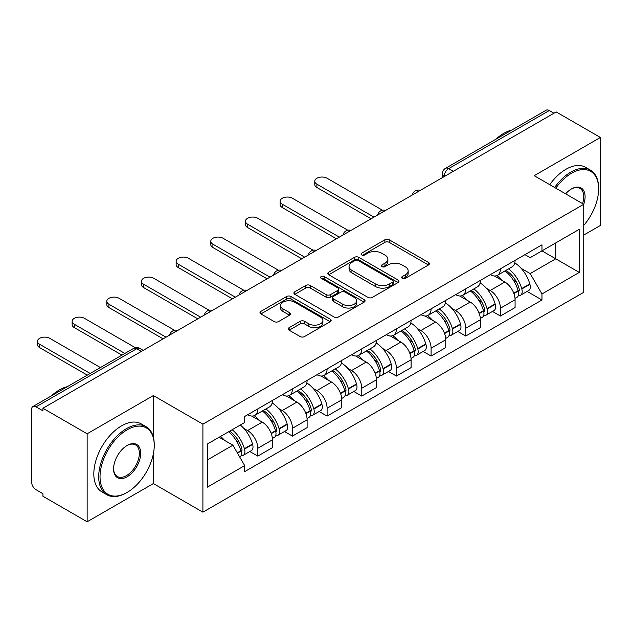 <?xml version="1.0" encoding="UTF-8"?>
<svg xmlns="http://www.w3.org/2000/svg" width="632" height="632" viewBox="0 0 632 632"><rect width="100%" height="100%" fill="white"/><g stroke="black" fill="none" stroke-linecap="round" stroke-linejoin="round"><path stroke-width="0.95" d="M402.268 278.349A2.157 1.248 0 0 0 405.325 278.349L428.496 264.974A3.081 1.778 0 0 0 429.397 263.71A3.081 1.778 0 0 0 428.496 262.454L389.241 239.789A3.081 1.778 0 0 0 384.88 239.789L361.709 253.163A2.157 1.248 0 0 0 361.077 254.048A2.157 1.248 0 0 0 361.709 254.933A2.157 1.248 0 0 0 364.759 254.933L367.761 253.195A9.867 5.696 0 0 1 381.712 253.195L384.991 255.091A9.867 5.696 0 0 1 387.882 259.12A9.867 5.696 0 0 1 384.991 263.149L381.989 264.879A2.157 1.248 0 0 0 381.357 265.756A2.157 1.248 0 0 0 381.989 266.641A2.157 1.248 0 0 0 385.038 266.641L388.04 264.911A9.867 5.696 0 0 1 401.999 264.911L405.27 266.799A9.867 5.696 0 0 1 408.161 270.828A9.867 5.696 0 0 1 405.27 274.857L402.268 276.587A2.157 1.248 0 0 0 401.636 277.472A2.157 1.248 0 0 0 402.268 278.349L402.268 276.587M289.132 327.676A3.081 1.778 0 0 0 288.232 328.932A3.081 1.778 0 0 0 289.132 330.196L300.153 336.556A3.081 1.778 0 0 0 304.513 336.556L330.244 321.696A3.081 1.778 0 0 0 331.152 320.44A3.081 1.778 0 0 0 330.244 319.176L290.989 296.511A3.081 1.778 0 0 0 286.628 296.511L260.89 311.371A3.081 1.778 0 0 0 259.989 312.627A3.081 1.778 0 0 0 260.89 313.891L274.193 321.57A3.081 1.778 0 0 0 278.562 321.57L289.575 315.21A3.081 1.778 0 0 0 290.475 313.954A3.081 1.778 0 0 0 289.575 312.69L282.978 308.882A8.248 4.764 0 0 1 280.561 305.517A8.248 4.764 0 0 1 285.648 301.116A8.248 4.764 0 0 1 294.646 302.151L320.487 317.067A8.248 4.764 0 0 1 322.905 320.44A8.248 4.764 0 0 1 317.809 324.84A8.248 4.764 0 0 1 308.819 323.805L304.513 321.317A3.081 1.778 0 0 0 300.153 321.317L289.132 327.676L289.132 330.196M202.904 424.167L153.363 395.561L87.145 433.789L42.929 408.256L556.184 111.935L600.4 137.46L534.19 175.688L583.739 204.294L202.904 424.167L202.904 512.165L583.739 292.3L583.739 204.294A19.165 11.068 -60 0 0 571.518 188.905L571.518 188.905A19.165 11.068 -60 0 0 565.64 193.842M367.974 297.396A3.081 1.778 0 0 0 372.335 297.396L398.073 282.536A3.081 1.778 0 0 0 398.974 281.28A3.081 1.778 0 0 0 398.073 280.016L358.818 257.35A3.081 1.778 0 0 0 354.457 257.35L328.719 272.21A3.081 1.778 0 0 0 327.818 273.474A3.081 1.778 0 0 0 328.719 274.73L367.974 297.396M322.059 278.815A2.157 1.248 0 0 1 324.248 279.123L324.248 276.555L364.158 299.6A3.081 1.778 0 0 1 365.067 300.856A3.081 1.778 0 0 1 364.158 302.12L338.428 316.972A3.081 1.778 0 0 1 334.059 316.972L294.804 294.307L294.804 291.794A3.081 1.778 0 0 0 293.904 293.05A3.081 1.778 0 0 0 294.804 294.307M294.804 291.794L305.817 285.435A3.081 1.778 0 0 1 310.186 285.435L326.104 294.623A3.081 1.778 0 0 0 330.465 294.623L337.772 290.404A3.081 1.778 0 0 0 338.673 289.148A3.081 1.778 0 0 0 337.772 287.892L321.198 278.317A2.157 1.248 0 0 1 320.566 277.44A2.157 1.248 0 0 1 321.893 276.287A2.157 1.248 0 0 1 324.248 276.555M87.145 433.789L87.145 521.787L42.929 496.262L42.929 493.695L36.048 489.721M583.739 235.08L600.4 225.466L600.4 137.46M87.145 521.787L153.363 483.559L202.904 512.165M141.363 351.432L136.694 348.738L36.04 406.85A6.281 3.626 -120 0 0 32.904 406.534A6.281 3.626 -120 0 0 31.6 409.418L31.6 482.019A6.281 3.626 -120 0 0 36.04 489.721M42.929 408.256L42.929 410.824L36.048 406.85M453.31 171.327L448.649 168.633A6.281 3.626 60 0 0 445.505 168.325L546.159 110.213A6.281 3.626 60 0 1 549.295 110.521L448.649 168.633A6.281 3.626 120 0 0 444.201 176.328L444.201 176.589M553.964 113.215L549.295 110.521M500.418 268.821A14.457 8.342 60 0 1 497.423 275.307L512.086 266.846A14.457 8.342 -120 0 0 515.08 260.352M486.498 288.366L490.195 290.499A14.457 8.342 60 0 1 500.418 308.203L515.08 299.734A14.457 8.342 -120 0 0 504.857 282.03L494.366 275.971M515.08 299.734L515.08 307.563L500.418 316.032L492.462 311.434M497.423 275.307A14.457 8.342 60 0 1 490.306 274.659M500.418 308.203L500.418 316.032M465.752 288.832A14.457 8.342 60 0 1 462.758 295.318L477.429 286.857A14.457 8.342 -120 0 0 480.415 280.363M457.805 331.445L465.752 336.042L480.415 327.574L480.415 319.745A14.457 8.342 -120 0 0 470.2 302.049L459.701 295.981M462.758 295.318A14.457 8.342 60 0 1 455.648 294.67M451.833 308.377L455.538 310.51A14.457 8.342 60 0 1 465.752 328.213L465.752 336.042M431.095 308.843A14.457 8.342 60 0 1 428.101 315.329L442.763 306.868A14.457 8.342 -120 0 0 445.757 300.374M423.14 351.463L431.095 356.053L445.757 347.584L445.757 339.755A14.457 8.342 -120 0 0 435.535 322.059L425.044 316M428.101 315.329A14.457 8.342 60 0 1 420.983 314.681M417.175 328.387L420.873 330.52A14.457 8.342 60 0 1 431.095 348.224L431.095 356.053M396.43 328.853A14.457 8.342 60 0 1 393.436 335.347L408.106 326.878A14.457 8.342 -120 0 0 411.092 320.392M388.483 371.474L396.43 376.064L411.1 367.595L411.1 359.774A14.457 8.342 -120 0 0 400.878 342.07L390.378 336.011M393.436 335.347A14.457 8.342 60 0 1 386.326 334.691M382.51 348.398L386.215 350.531A14.457 8.342 60 0 1 396.43 368.235L396.43 376.064M361.773 348.864A14.457 8.342 60 0 1 358.779 355.358L373.441 346.889A14.457 8.342 -120 0 0 376.435 340.403M353.817 391.485L361.773 396.074L376.435 387.606L376.435 379.785A14.457 8.342 -120 0 0 366.212 362.081L355.721 356.021M358.779 355.358A14.457 8.342 60 0 1 351.661 354.702M347.853 368.409L351.55 370.55A14.457 8.342 60 0 1 361.773 388.245L361.773 396.074M327.107 368.875A14.457 8.342 60 0 1 324.113 375.368L338.784 366.9A14.457 8.342 -120 0 0 341.77 360.414M319.16 411.495L327.107 416.085L341.778 407.616L341.778 399.795A14.457 8.342 -120 0 0 331.555 382.091L321.056 376.032M324.113 375.368A14.457 8.342 60 0 1 317.003 374.713M313.188 388.419L316.893 390.56A14.457 8.342 60 0 1 327.107 408.256L327.107 416.085M292.45 388.893A14.457 8.342 60 0 1 289.456 395.379L304.118 386.91A14.457 8.342 -120 0 0 307.113 380.425M284.495 431.506L292.45 436.096L307.113 427.627L307.113 419.806A14.457 8.342 -120 0 0 296.89 402.102L286.399 396.043M289.456 395.379A14.457 8.342 60 0 1 282.338 394.724M278.53 408.438L282.228 410.571A14.457 8.342 60 0 1 292.45 428.275L292.45 436.096M257.785 408.904A14.457 8.342 60 0 1 254.791 415.39L269.461 406.921A14.457 8.342 -120 0 0 272.447 400.435M249.838 451.517L257.785 456.107L272.455 447.646L272.455 439.817A14.457 8.342 -120 0 0 262.233 422.113L251.733 416.053M254.791 415.39A14.457 8.342 60 0 1 247.681 414.734M243.865 428.449L247.57 430.582A14.457 8.342 60 0 1 257.785 448.286L257.785 456.107M524.971 254.649L530.185 257.659L579.291 229.313L555.741 242.909L555.741 258.812L530.193 273.569M521.155 268.355L530.185 273.569L541.964 293.967L579.291 272.416L541.964 250.865L541.964 244.829L244.679 416.472L244.679 422.5L207.351 444.051L207.351 487.154L244.679 465.602L244.679 471.63L541.964 299.995L541.964 293.967M579.291 229.313L579.291 272.416M153.363 395.561L153.363 437.154M153.363 453.926L153.363 483.559M207.351 459.954L232.9 445.204L219.122 437.249M527.128 291.423L541.964 299.995M232.9 445.204L244.679 465.602M403.137 278.657L405.27 277.424A9.867 5.696 0 0 0 408.161 273.395L408.161 270.828M387.882 259.12L387.882 261.68A9.867 5.696 0 0 1 384.991 265.709L382.85 266.941M428.457 264.998L389.241 242.356A3.081 1.778 0 0 0 384.88 242.356L362.57 255.233M398.034 282.559L358.818 259.918A3.081 1.778 0 0 0 354.457 259.918L328.758 274.754M392.622 282.156A2.157 1.248 0 0 0 393.254 281.28A2.157 1.248 0 0 0 392.622 280.395L358.162 260.502A2.157 1.248 0 0 0 355.105 260.502L351.945 262.327A9.867 5.696 0 0 0 349.054 266.356A9.867 5.696 0 0 0 351.945 270.385L375.503 283.981A9.867 5.696 0 0 0 389.462 283.981L392.622 282.156L392.622 284.724A2.157 1.248 0 0 0 393.254 283.847L393.254 281.28M349.054 266.356L349.054 268.924A9.867 5.696 0 0 0 351.945 272.953L351.945 270.385M392.622 284.724L389.462 286.549A9.867 5.696 0 0 1 375.503 286.549L351.945 272.953M294.844 294.33L305.817 287.995L305.817 285.435M338.673 289.148L338.673 291.715A3.081 1.778 0 0 1 337.772 292.972L330.465 297.19A3.081 1.778 0 0 1 326.104 297.19L310.186 287.995A3.081 1.778 0 0 0 305.817 287.995M324.248 279.123L364.119 302.143M342.623 304.166A8.248 4.764 0 0 0 351.613 305.193A8.248 4.764 0 0 0 356.709 300.793A8.248 4.764 0 0 0 354.291 297.427L345.183 292.166A3.081 1.778 0 0 0 340.822 292.166L333.514 296.384A3.081 1.778 0 0 0 332.614 297.648A3.081 1.778 0 0 0 333.514 298.904L342.623 304.166L342.623 306.725A8.248 4.764 0 0 0 351.613 307.76A8.248 4.764 0 0 0 356.709 303.36L356.709 300.793M332.614 297.648L332.614 300.216A3.081 1.778 0 0 0 333.514 301.472L333.514 298.904M342.623 306.725L333.514 301.472M322.905 320.44L322.905 322.999A8.248 4.764 0 0 1 317.809 327.4A8.248 4.764 0 0 1 308.819 326.373L304.513 323.884A3.081 1.778 0 0 0 300.153 323.884L289.18 330.22M280.561 305.517L280.561 308.084A8.248 4.764 0 0 0 282.978 311.45L282.978 308.882M289.535 315.234L282.978 311.45M330.204 321.72L290.989 299.078A3.081 1.778 0 0 0 286.628 299.078L260.937 313.914M505.869 270.433A19.797 11.431 60 0 1 505.971 270.488A19.797 11.431 60 0 1 518.998 288.255L519.109 288.666A3.847 2.22 60 0 1 518.501 291.684A3.847 2.22 60 0 1 518.414 291.731M382.455 210.211L327.107 178.256A7.229 4.171 -0 0 0 319.231 177.355A7.229 4.171 -0 0 0 314.776 181.21A7.229 4.171 -0 0 0 316.885 184.157L373.994 217.124M371.103 218.791L316.885 187.491A7.229 4.171 180 0 1 314.776 184.544L314.776 181.21M505.008 270.93A23.882 13.786 60 0 1 518.129 290.633L518.248 291.044A7.932 4.582 60 0 1 516.992 297.277L515.017 298.415M518.351 295.523A7.932 4.582 -120 0 0 520.547 295.223A7.932 4.582 -120 0 0 521.803 288.99L521.684 288.579A23.882 13.786 -120 0 0 508.562 268.877M514.78 262.888A23.882 13.786 60 0 1 529.79 283.902L529.908 284.313A7.932 4.582 60 0 1 528.66 290.538L520.547 295.223M496.863 275.584A23.882 13.786 60 0 1 501.848 280.292M513.461 280.324L516.502 282.085M471.211 290.443A19.797 11.431 60 0 1 471.306 290.499A19.797 11.431 60 0 1 484.333 308.266L484.452 308.677A3.847 2.22 60 0 1 483.843 311.695A3.847 2.22 60 0 1 483.757 311.742M347.79 230.222L292.45 198.266A7.229 4.171 -0 0 0 284.574 197.366A7.229 4.171 -0 0 0 280.11 201.221A7.229 4.171 -0 0 0 282.228 204.168L282.228 207.501A7.229 4.171 180 0 1 280.11 204.555L280.11 201.221M470.342 290.941A23.882 13.786 60 0 1 483.464 310.644L483.583 311.055A7.932 4.582 60 0 1 482.327 317.288L480.359 318.425M483.685 315.534A7.932 4.582 -120 0 0 485.882 315.234A7.932 4.582 -120 0 0 487.138 309.001L487.019 308.598A23.882 13.786 -120 0 0 473.897 288.887M480.123 282.907A23.882 13.786 60 0 1 495.133 303.913L495.251 304.324A7.932 4.582 60 0 1 493.995 310.549L485.882 315.234M336.437 238.801L282.228 207.501M462.197 295.594A23.882 13.786 60 0 1 467.182 300.303M339.329 237.134L282.228 204.168M478.795 300.342L481.845 302.096M436.546 310.454A19.797 11.431 60 0 1 436.649 310.51A19.797 11.431 60 0 1 449.676 328.277L449.787 328.687A3.847 2.22 60 0 1 449.178 331.705A3.847 2.22 60 0 1 449.091 331.753M313.132 250.233L257.785 218.277A7.229 4.171 -0 0 0 249.909 217.376A7.229 4.171 -0 0 0 245.453 221.232A7.229 4.171 -0 0 0 247.562 224.178L304.671 257.145M301.78 258.812L247.562 227.512A7.229 4.171 180 0 1 245.453 224.565L245.453 221.232M435.685 310.952A23.882 13.786 60 0 1 448.807 330.655L448.925 331.065A7.932 4.582 60 0 1 447.669 337.298L445.694 338.436M449.028 335.545A7.932 4.582 -120 0 0 451.224 335.244A7.932 4.582 -120 0 0 452.48 329.019L452.362 328.608A23.882 13.786 -120 0 0 439.24 308.898M445.457 302.918A23.882 13.786 60 0 1 460.467 323.924L460.586 324.335A7.932 4.582 60 0 1 459.338 330.56L451.224 335.244M427.54 315.613A23.882 13.786 60 0 1 432.525 320.313M444.138 320.353L447.179 322.107M401.889 330.465A19.797 11.431 60 0 1 401.984 330.52A19.797 11.431 60 0 1 415.011 348.287L415.129 348.698A3.847 2.22 60 0 1 414.521 351.716A3.847 2.22 60 0 1 414.434 351.763M278.467 270.243L223.128 238.288A7.229 4.171 -0 0 0 215.251 237.387A7.229 4.171 -0 0 0 210.788 241.242A7.229 4.171 -0 0 0 212.905 244.189L212.905 247.531A7.229 4.171 180 0 1 210.788 244.576L210.788 241.242M401.02 330.963A23.882 13.786 60 0 1 414.142 350.673L414.26 351.076A7.932 4.582 60 0 1 413.004 357.309L411.037 358.447M414.363 355.555A7.932 4.582 -120 0 0 416.559 355.255A7.932 4.582 -120 0 0 417.815 349.03L417.697 348.619A23.882 13.786 -120 0 0 404.575 328.917M410.8 322.928A23.882 13.786 60 0 1 425.81 343.934L425.928 344.345A7.932 4.582 60 0 1 424.672 350.578L416.559 355.255M267.115 278.823L212.905 247.531M392.875 335.624A23.882 13.786 60 0 1 397.86 340.332M270.006 277.156L212.905 244.189M409.473 340.364L412.522 342.117M367.224 350.476A19.797 11.431 60 0 1 367.326 350.531A19.797 11.431 60 0 1 380.353 368.298L380.464 368.709A3.847 2.22 60 0 1 379.856 371.735A3.847 2.22 60 0 1 379.769 371.774M243.81 290.254L188.462 258.298A7.229 4.171 -0 0 0 180.586 257.398A7.229 4.171 -0 0 0 176.131 261.253A7.229 4.171 -0 0 0 178.24 264.2L235.349 297.166M232.458 298.841L178.24 267.541A7.229 4.171 180 0 1 176.131 264.587L176.131 261.253M366.363 350.973A23.882 13.786 60 0 1 379.484 370.684L379.603 371.095A7.932 4.582 60 0 1 378.347 377.32L376.372 378.457M379.706 375.566A7.932 4.582 -120 0 0 381.902 375.266A7.932 4.582 -120 0 0 383.158 369.041L383.039 368.63A23.882 13.786 -120 0 0 369.918 348.927M376.135 342.939A23.882 13.786 60 0 1 391.145 363.945L391.263 364.356A7.932 4.582 60 0 1 390.015 370.589L381.902 375.266M358.218 355.634A23.882 13.786 60 0 1 363.203 360.343M374.815 360.374L377.857 362.128M332.566 370.486A19.797 11.431 60 0 1 332.661 370.55A19.797 11.431 60 0 1 345.688 388.309L345.807 388.72A3.847 2.22 60 0 1 345.198 391.745A3.847 2.22 60 0 1 345.112 391.785M209.145 310.265L153.805 278.317A7.229 4.171 -0 0 0 145.929 277.409A7.229 4.171 -0 0 0 141.465 281.264A7.229 4.171 -0 0 0 143.583 284.218L143.583 287.552A7.229 4.171 180 0 1 141.465 284.598L141.465 281.264M331.697 370.992A23.882 13.786 60 0 1 344.819 390.695L344.938 391.105A7.932 4.582 60 0 1 343.682 397.331L341.715 398.468M345.04 395.577A7.932 4.582 -120 0 0 347.237 395.277A7.932 4.582 -120 0 0 348.493 389.051L348.374 388.641A23.882 13.786 -120 0 0 335.252 368.938M341.478 362.95A23.882 13.786 60 0 1 356.488 383.956L356.606 384.367A7.932 4.582 60 0 1 355.35 390.6L347.237 395.277M197.792 318.852L143.583 287.552M323.552 375.645A23.882 13.786 60 0 1 328.537 380.353M200.684 317.185L143.583 284.218M340.15 380.385L343.2 382.139M583.739 225.434A38.339 22.136 120 0 0 598.623 188.905A38.339 22.136 120 0 0 571.518 173.255A38.339 22.136 120 0 0 555.781 188.154M554.635 187.491A39.279 22.681 -60 0 1 570.846 172.102A39.279 22.681 -60 0 1 590.486 170.15A39.279 22.681 -60 0 1 598.623 188.131L598.623 188.905M582.562 203.615A18.225 10.523 120 0 0 579.963 188.383A18.225 10.523 120 0 0 571.178 189.102M495.812 139.277A39.279 22.681 -60 0 1 503.751 133.36A39.279 22.681 -60 0 1 511.691 130.113M549.745 184.67A39.279 22.681 -60 0 1 565.964 169.273A39.279 22.681 -60 0 1 585.603 167.33L590.486 170.15M127.143 429.807A38.339 22.136 120 0 0 100.03 476.757A38.339 22.136 120 0 0 127.143 492.415L126.471 492.794A39.279 22.681 -60 0 1 106.832 494.738A39.279 22.681 -60 0 1 100.812 463.264A39.279 22.681 -60 0 1 126.471 428.654A39.279 22.681 -60 0 1 146.111 426.711A39.279 22.681 -60 0 1 154.248 444.691L154.248 445.457A38.339 22.136 120 0 0 127.143 429.807M127.143 445.457L127.143 445.457A19.165 11.068 -60 0 1 140.691 453.286A19.165 11.068 -60 0 1 127.143 476.757A19.165 11.068 -60 0 1 113.586 468.936A19.165 11.068 -60 0 1 127.143 445.457L127.143 445.457M113.594 468.541A18.225 10.523 120 0 0 117.362 476.512A18.225 10.523 120 0 0 126.471 475.604A18.225 10.523 120 0 0 138.376 459.543A18.225 10.523 120 0 0 135.588 444.944A18.225 10.523 120 0 0 126.803 445.663M51.437 395.837A39.279 22.681 -60 0 1 59.376 389.912A39.279 22.681 -60 0 1 67.316 386.673M106.832 494.738L101.95 491.917A39.279 22.681 -60 0 1 95.93 460.444A39.279 22.681 -60 0 1 121.589 425.834A39.279 22.681 -60 0 1 141.228 423.89L146.111 426.711M126.471 492.794L127.143 492.407A38.339 22.136 120 0 0 127.143 492.407A38.339 22.136 120 0 0 154.248 445.457M297.901 390.497A19.797 11.431 60 0 1 298.004 390.56A19.797 11.431 60 0 1 311.031 408.319L311.142 408.73A3.847 2.22 60 0 1 310.533 411.756A3.847 2.22 60 0 1 310.446 411.803M174.487 330.275L119.14 298.328A7.229 4.171 -0 0 0 111.264 297.419A7.229 4.171 -0 0 0 106.808 301.274A7.229 4.171 -0 0 0 108.917 304.229L166.026 337.196M163.135 338.863L108.917 307.563A7.229 4.171 180 0 1 106.808 304.608L106.808 301.274M297.04 391.003A23.882 13.786 60 0 1 310.162 410.705L310.28 411.116A7.932 4.582 60 0 1 309.024 417.341L307.049 418.487M310.383 415.587A7.932 4.582 -120 0 0 312.579 415.295A7.932 4.582 -120 0 0 313.835 409.062L313.717 408.651A23.882 13.786 -120 0 0 300.595 388.949M306.812 382.96A23.882 13.786 60 0 1 321.822 403.967L321.941 404.377A7.932 4.582 60 0 1 320.693 410.61L312.579 415.295M288.895 395.656A23.882 13.786 60 0 1 293.88 400.364M305.493 400.396L308.535 402.157M263.244 410.516A19.797 11.431 60 0 1 263.339 410.571A19.797 11.431 60 0 1 276.366 428.33L276.484 428.741A3.847 2.22 60 0 1 275.876 431.767A3.847 2.22 60 0 1 275.789 431.814M135.382 347.726L84.483 318.338A7.229 4.171 -0 0 0 76.606 317.43A7.229 4.171 -0 0 0 72.143 321.285A7.229 4.171 -0 0 0 74.26 324.24L74.26 327.574A7.229 4.171 180 0 1 72.143 324.619L72.143 321.285M262.375 411.013A23.882 13.786 60 0 1 275.497 430.716L275.615 431.127A7.932 4.582 60 0 1 274.359 437.352L272.392 438.497M275.718 435.598A7.932 4.582 -120 0 0 277.914 435.306A7.932 4.582 -120 0 0 279.17 429.073L279.052 428.662A23.882 13.786 -120 0 0 265.93 408.959M272.155 402.971A23.882 13.786 60 0 1 287.165 423.977L287.284 424.388A7.932 4.582 60 0 1 286.027 430.621L277.914 435.306M121.968 355.113L74.26 327.574M254.23 415.666A23.882 13.786 60 0 1 259.215 420.375M124.852 353.446L74.26 324.24M270.828 420.406L273.877 422.168M229.645 431.174A19.797 11.431 60 0 1 241.708 448.341L241.819 448.752A3.847 2.22 60 0 1 241.211 451.777A3.847 2.22 60 0 1 241.124 451.825M100.417 367.555L49.817 338.349A7.229 4.171 -0 0 0 41.941 337.441A7.229 4.171 -0 0 0 37.486 341.296A7.229 4.171 -0 0 0 39.595 344.25L90.194 373.457M87.303 375.124L39.595 347.584A7.229 4.171 180 0 1 37.486 344.637L37.486 341.296M228.642 431.759A23.882 13.786 60 0 1 240.839 450.727L240.958 451.137A7.932 4.582 60 0 1 239.868 457.268M241.061 455.609A7.932 4.582 -120 0 0 243.257 455.317A7.932 4.582 -120 0 0 244.513 449.083L244.394 448.673A23.882 13.786 -120 0 0 232.197 429.705M240.31 425.02A23.882 13.786 60 0 1 252.5 443.996L252.618 444.407A7.932 4.582 60 0 1 251.37 450.632L243.257 455.317M220.536 436.436A23.882 13.786 60 0 1 224.558 440.386M236.171 440.417L239.212 442.179M444.422 176.462L444.201 176.328A6.281 3.626 0 0 1 442.361 173.768L442.361 177.647M292.45 428.275L307.113 419.806M327.107 408.256L341.778 399.795M361.773 388.245L376.435 379.785M396.43 368.235L411.1 359.774M431.095 348.224L445.757 339.755M465.752 328.213L480.415 319.745M257.785 448.286L272.455 439.817M247.57 430.582L262.233 422.113M282.228 410.571L296.89 402.102M316.893 390.56L331.555 382.091M351.55 370.55L366.212 362.081M386.215 350.531L400.878 342.07M420.873 330.52L435.535 322.059M455.538 310.51L470.2 302.049M490.195 290.499L504.857 282.03M419.814 190.667A6.281 3.626 120 0 0 417.041 192.27M385.157 210.677A6.281 3.626 120 0 0 382.376 212.281M350.491 230.688A6.281 3.626 120 0 0 347.719 232.292M315.834 250.699A6.281 3.626 120 0 0 313.053 252.302M281.169 270.709A6.281 3.626 120 0 0 278.396 272.313M246.512 290.728A6.281 3.626 120 0 0 243.731 292.324M211.846 310.739A6.281 3.626 120 0 0 209.073 312.334M177.189 330.749A6.281 3.626 120 0 0 174.408 332.353M143.203 350.373L139.838 348.43A6.281 3.626 120 0 0 136.694 348.738A6.281 3.626 60 0 0 133.55 348.43L32.904 406.534M405.27 277.424L405.27 274.857M381.989 266.641L381.989 264.879M384.991 265.709L384.991 263.149M361.709 254.933L361.709 253.163M384.88 242.356L384.88 239.789M389.241 242.356L389.241 239.789M428.496 264.974L428.496 262.454M328.719 274.73L328.719 272.21M354.457 259.918L354.457 257.35M358.818 259.918L358.818 257.35M398.073 282.536L398.073 280.016M375.503 286.549L375.503 283.981M389.462 286.549L389.462 283.981M310.186 287.995L310.186 285.435M326.104 297.19L326.104 294.623M330.465 297.19L330.465 294.623M337.772 292.972L337.772 290.404M364.158 302.12L364.158 299.6M300.153 323.884L300.153 321.317M304.513 323.884L304.513 321.317M308.819 326.373L308.819 323.805M289.575 315.21L289.575 312.69M260.89 313.891L260.89 311.371M286.628 299.078L286.628 296.511M290.989 299.078L290.989 296.511M330.244 321.696L330.244 319.176M316.893 184.157L316.893 187.491M513.903 293.556L518.248 291.044M521.803 288.99L529.908 284.313M521.684 288.579L529.79 283.902M518.122 290.602L519.299 289.922M513.753 293.161L518.129 290.633M479.238 313.567L483.583 311.055M487.138 309.001L495.251 304.324M487.019 308.598L495.133 303.913M483.456 310.62L484.641 309.933M479.096 313.172L483.464 310.644M247.57 224.178L247.57 227.512M444.58 333.578L448.925 331.065M452.48 329.019L460.586 324.335M452.362 328.608L460.467 323.924M448.799 330.631L449.976 329.943M444.43 333.183L448.807 330.655M409.915 353.588L414.26 351.076M417.815 349.03L425.928 344.345M417.697 348.619L425.81 343.934M414.134 350.642L415.319 349.954M409.773 353.193L414.142 350.673M178.248 264.2L178.248 267.541M375.258 373.599L379.603 371.095M383.158 369.041L391.263 364.356M383.039 368.63L391.145 363.945M375.108 373.204L380.654 369.973M340.593 393.61L344.938 391.105M348.493 389.051L356.606 384.367M348.374 388.641L356.488 383.956M344.811 390.663L345.996 389.983M340.451 393.215L344.819 390.695M108.925 304.229L108.925 307.563M305.935 413.62L310.28 411.116M313.835 409.062L321.941 404.377M313.717 408.651L321.822 403.967M310.154 410.674L311.331 409.994M305.785 413.225L310.162 410.705M271.27 433.631L275.615 431.127M279.17 429.073L287.284 424.388M279.052 428.662L287.165 423.977M275.489 430.684L276.674 430.005M271.128 433.244L275.497 430.716M39.603 344.25L39.603 347.584M237.482 453.144L240.958 451.137M244.513 449.083L252.618 444.407M244.394 448.673L252.5 443.996M240.832 450.695L242.009 450.016M237.277 452.781L240.839 450.727M420.351 190.358A6.281 6.281 0 0 0 412.285 195.012M385.686 210.369A6.281 6.281 0 0 0 377.628 215.022M351.029 230.38A6.281 6.281 0 0 0 342.963 235.041M316.363 250.391A6.281 6.281 0 0 0 308.305 255.052M281.706 270.401A6.281 6.281 0 0 0 273.64 275.062M247.041 290.42A6.281 6.281 0 0 0 238.983 295.073M212.384 310.43A6.281 6.281 0 0 0 204.318 315.084M177.718 330.441A6.281 6.281 0 0 0 169.66 335.094M139.838 348.43A6.281 6.281 0 0 0 133.55 348.43M445.505 168.325A6.281 6.281 0 0 0 442.361 173.768"/></g></svg>
